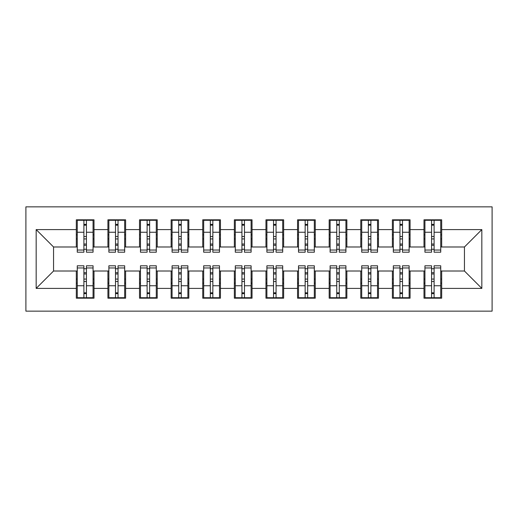 <?xml version="1.0" encoding="UTF-8"?>
<svg xmlns="http://www.w3.org/2000/svg" width="518" height="518" viewBox="0 0 518 518"><rect width="100%" height="100%" fill="white"/><g stroke="black" fill="none" stroke-linecap="round" stroke-linejoin="round"><path stroke-width="0.78" d="M25.9 311.15L492.1 311.15L492.1 206.85L25.9 206.85L25.9 311.15M431.572 238.927L434.103 238.927L431.572 238.927M434.103 279.072L431.572 279.072L434.103 279.072M399.967 238.927L402.492 238.927L399.967 238.927M402.492 279.072L399.967 279.072L402.492 279.072M368.356 238.927L370.888 238.927L368.356 238.927M370.888 279.072L368.356 279.072L370.888 279.072M336.752 238.927L339.284 238.927L336.752 238.927M339.284 279.072L336.752 279.072L339.284 279.072M305.147 238.927L307.673 238.927L305.147 238.927M307.673 279.072L305.147 279.072L307.673 279.072M273.536 238.927L276.068 238.927L273.536 238.927M276.068 279.072L273.536 279.072L276.068 279.072M241.932 238.927L244.464 238.927L241.932 238.927M244.464 279.072L241.932 279.072L244.464 279.072M210.327 238.927L212.853 238.927L210.327 238.927M212.853 279.072L210.327 279.072L212.853 279.072M178.716 238.927L181.248 238.927L178.716 238.927M181.248 279.072L178.716 279.072L181.248 279.072M147.112 238.927L149.644 238.927L147.112 238.927M149.644 279.072L147.112 279.072L149.644 279.072M115.508 238.927L118.033 238.927L115.508 238.927M118.033 279.072L115.508 279.072L118.033 279.072M77.26 246.989L53.555 246.989L36.169 229.603L36.169 288.396L76.314 288.396L76.314 298.193L94.011 298.193L94.011 288.396L107.919 288.396L107.919 298.193L125.621 298.193L125.621 288.396L139.523 288.396L139.523 298.193L157.226 298.193L157.226 288.396L171.134 288.396L171.134 298.193L188.83 298.193L188.83 288.396L202.739 288.396L202.739 298.193L220.441 298.193L220.441 288.396L234.35 288.396L234.35 298.193L252.046 298.193L252.046 288.396L265.954 288.396L265.954 298.193L283.65 298.193L283.65 288.396L297.559 288.396L297.559 298.193L315.261 298.193L315.261 288.396L329.17 288.396L329.17 298.193L346.866 298.193L346.866 288.396L360.774 288.396L360.774 298.193L378.477 298.193L378.477 288.396L392.379 288.396L392.379 298.193L410.081 298.193L410.081 288.396L423.989 288.396L423.989 298.193L441.686 298.193L441.686 271.011L464.445 271.011L464.445 246.989L440.74 246.989M36.169 229.603L76.314 229.603L76.314 246.989M464.445 246.989L481.831 229.603L441.686 229.603L441.686 219.807L423.989 219.807L423.989 229.603L410.081 229.603L410.081 219.807L392.379 219.807L392.379 229.603L378.477 229.603L378.477 219.807L360.774 219.807L360.774 229.603L346.866 229.603L346.866 219.807L329.17 219.807L329.17 229.603L315.261 229.603L315.261 219.807L297.559 219.807L297.559 229.603L283.65 229.603L283.65 219.807L265.954 219.807L265.954 229.603L252.046 229.603L252.046 219.807L234.35 219.807L234.35 229.603L220.441 229.603L220.441 219.807L202.739 219.807L202.739 229.603L188.83 229.603L188.83 219.807L171.134 219.807L171.134 229.603L157.226 229.603L157.226 219.807L139.523 219.807L139.523 229.603L125.621 229.603L125.621 219.807L107.919 219.807L107.919 229.603L94.011 229.603L94.011 219.807L76.314 219.807L76.314 229.603M481.831 229.603L481.831 288.396L441.686 288.396M410.081 288.396L410.081 271.011L424.935 271.011M423.989 288.396L423.989 271.011M441.686 229.603L441.686 246.989M378.477 288.396L378.477 271.011L393.33 271.011M392.379 288.396L392.379 271.011M423.989 229.603L423.989 246.989L409.129 246.989M410.081 229.603L410.081 246.989M346.866 288.396L346.866 271.011L361.719 271.011M360.774 288.396L360.774 271.011M392.379 229.603L392.379 246.989L377.525 246.989M378.477 229.603L378.477 246.989M315.261 288.396L315.261 271.011L330.115 271.011M329.17 288.396L329.17 271.011M360.774 229.603L360.774 246.989L345.92 246.989M346.866 229.603L346.866 246.989M283.65 288.396L283.65 271.011L298.51 271.011M297.559 288.396L297.559 271.011M329.17 229.603L329.17 246.989L314.309 246.989M315.261 229.603L315.261 246.989M252.046 288.396L252.046 271.011L266.899 271.011M265.954 288.396L265.954 271.011M297.559 229.603L297.559 246.989L282.705 246.989M283.65 229.603L283.65 246.989M220.441 288.396L220.441 271.011L235.295 271.011M234.35 288.396L234.35 271.011M265.954 229.603L265.954 246.989L251.1 246.989M252.046 229.603L252.046 246.989M188.83 288.396L188.83 271.011L203.691 271.011M202.739 288.396L202.739 271.011M234.35 229.603L234.35 246.989L219.49 246.989M220.441 229.603L220.441 246.989M157.226 288.396L157.226 271.011L172.08 271.011M171.134 288.396L171.134 271.011M202.739 229.603L202.739 246.989L187.885 246.989M188.83 229.603L188.83 246.989M125.621 288.396L125.621 271.011L140.475 271.011M139.523 288.396L139.523 271.011M171.134 229.603L171.134 246.989L156.281 246.989M157.226 229.603L157.226 246.989M94.011 288.396L94.011 271.011L108.871 271.011M107.919 288.396L107.919 271.011M139.523 229.603L139.523 246.989L124.67 246.989M125.621 229.603L125.621 246.989M83.897 238.927L86.428 238.927L83.897 238.927M86.428 279.072L83.897 279.072L86.428 279.072M36.169 288.396L53.555 271.011L77.26 271.011M76.314 288.396L76.314 271.011M107.919 229.603L107.919 246.989L93.065 246.989M94.011 229.603L94.011 246.989M53.555 246.989L53.555 271.011M424.935 246.989L423.989 246.989M393.33 246.989L392.379 246.989M361.719 246.989L360.774 246.989M330.115 246.989L329.17 246.989M298.51 246.989L297.559 246.989M266.899 246.989L265.954 246.989M235.295 246.989L234.35 246.989M203.691 246.989L202.739 246.989M172.08 246.989L171.134 246.989M140.475 246.989L139.523 246.989M108.871 246.989L107.919 246.989M93.065 271.011L94.011 271.011M124.67 271.011L125.621 271.011M156.281 271.011L157.226 271.011M187.885 271.011L188.83 271.011M219.49 271.011L220.441 271.011M251.1 271.011L252.046 271.011M282.705 271.011L283.65 271.011M314.309 271.011L315.261 271.011M345.92 271.011L346.866 271.011M377.525 271.011L378.477 271.011M409.129 271.011L410.081 271.011M440.74 271.011L441.686 271.011M481.831 288.396L464.445 271.011M77.26 220.124L93.065 220.124L77.26 220.124L77.26 252.208L83.897 252.208L83.897 220.247L93.065 220.286L93.065 252.208L86.428 252.208L86.428 220.286M83.897 224.352L86.428 224.352M83.897 249.546A1.263 0.33 180 0 1 85.166 249.223A1.263 0.33 180 0 1 86.428 249.546M86.428 245.577A1.263 0.33 0 0 0 85.166 245.254A1.263 0.33 0 0 0 83.897 245.577M83.897 244.023L86.428 244.023M94.011 234.822L93.065 234.822M94.011 238.927L93.065 238.927M77.26 234.822L76.314 234.822M77.26 238.927L76.314 238.927M93.065 297.876L77.26 297.876L93.065 297.876L93.065 265.792L86.428 265.792L86.428 297.753L77.26 297.714L77.26 265.792L83.897 265.792L83.897 297.714M86.428 293.648L83.897 293.648M86.428 268.454A1.263 0.33 0 0 1 85.166 268.777A1.263 0.33 0 0 1 83.897 268.454M83.897 272.423A1.263 0.33 180 0 0 85.166 272.746A1.263 0.33 180 0 0 86.428 272.423M86.428 273.977L83.897 273.977M76.314 283.178L77.26 283.178M76.314 279.072L77.26 279.072M93.065 283.178L94.011 283.178M93.065 279.072L94.011 279.072M108.871 220.124L124.67 220.124L108.871 220.124L108.871 252.208L115.508 252.208L115.508 220.247L124.67 220.286L124.67 252.208L118.033 252.208L118.033 220.286M115.508 224.352L118.033 224.352M115.508 249.546A1.263 0.33 180 0 1 116.77 249.223A1.263 0.33 180 0 1 118.033 249.546M118.033 245.577A1.263 0.33 0 0 0 116.77 245.254A1.263 0.33 0 0 0 115.508 245.577M115.508 244.023L118.033 244.023M125.621 234.822L124.67 234.822M125.621 238.927L124.67 238.927M108.871 234.822L107.919 234.822M108.871 238.927L107.919 238.927M140.475 220.124L156.281 220.124L140.475 220.124L140.475 252.208L147.112 252.208L147.112 220.247L156.281 220.286L156.281 252.208L149.644 252.208L149.644 220.286M147.112 224.352L149.644 224.352M147.112 249.546A1.263 0.33 180 0 1 148.375 249.223A1.263 0.33 180 0 1 149.644 249.546M149.644 245.577A1.263 0.33 0 0 0 148.375 245.254A1.263 0.33 0 0 0 147.112 245.577M147.112 244.023L149.644 244.023M157.226 234.822L156.281 234.822M157.226 238.927L156.281 238.927M140.475 234.822L139.523 234.822M140.475 238.927L139.523 238.927M172.08 220.124L187.885 220.124L172.08 220.124L172.08 252.208L178.716 252.208L178.716 220.247L187.885 220.286L187.885 252.208L181.248 252.208L181.248 220.286M178.716 224.352L181.248 224.352M178.716 249.546A1.263 0.33 180 0 1 179.986 249.223A1.263 0.33 180 0 1 181.248 249.546M181.248 245.577A1.263 0.33 0 0 0 179.986 245.254A1.263 0.33 0 0 0 178.716 245.577M178.716 244.023L181.248 244.023M188.83 234.822L187.885 234.822M188.83 238.927L187.885 238.927M172.08 234.822L171.134 234.822M172.08 238.927L171.134 238.927M203.691 220.124L219.49 220.124L203.691 220.124L203.691 252.208L210.327 252.208L210.327 220.247L219.49 220.286L219.49 252.208L212.853 252.208L212.853 220.286M210.327 224.352L212.853 224.352M210.327 249.546A1.263 0.33 180 0 1 211.59 249.223A1.263 0.33 180 0 1 212.853 249.546M212.853 245.577A1.263 0.33 0 0 0 211.59 245.254A1.263 0.33 0 0 0 210.327 245.577M210.327 244.023L212.853 244.023M220.441 234.822L219.49 234.822M220.441 238.927L219.49 238.927M203.691 234.822L202.739 234.822M203.691 238.927L202.739 238.927M124.67 297.876L108.871 297.876L124.67 297.876L124.67 265.792L118.033 265.792L118.033 297.753L108.871 297.714L108.871 265.792L115.508 265.792L115.508 297.714M118.033 293.648L115.508 293.648M118.033 268.454A1.263 0.33 0 0 1 116.77 268.777A1.263 0.33 0 0 1 115.508 268.454M115.508 272.423A1.263 0.33 180 0 0 116.77 272.746A1.263 0.33 180 0 0 118.033 272.423M118.033 273.977L115.508 273.977M107.919 283.178L108.871 283.178M107.919 279.072L108.871 279.072M124.67 283.178L125.621 283.178M124.67 279.072L125.621 279.072M156.281 297.876L140.475 297.876L156.281 297.876L156.281 265.792L149.644 265.792L149.644 297.753L140.475 297.714L140.475 265.792L147.112 265.792L147.112 297.714M149.644 293.648L147.112 293.648M149.644 268.454A1.263 0.33 0 0 1 148.375 268.777A1.263 0.33 0 0 1 147.112 268.454M147.112 272.423A1.263 0.33 180 0 0 148.375 272.746A1.263 0.33 180 0 0 149.644 272.423M149.644 273.977L147.112 273.977M139.523 283.178L140.475 283.178M139.523 279.072L140.475 279.072M156.281 283.178L157.226 283.178M156.281 279.072L157.226 279.072M187.885 297.876L172.08 297.876L187.885 297.876L187.885 265.792L181.248 265.792L181.248 297.753L172.08 297.714L172.08 265.792L178.716 265.792L178.716 297.714M181.248 293.648L178.716 293.648M181.248 268.454A1.263 0.33 0 0 1 179.986 268.777A1.263 0.33 0 0 1 178.716 268.454M178.716 272.423A1.263 0.33 180 0 0 179.986 272.746A1.263 0.33 180 0 0 181.248 272.423M181.248 273.977L178.716 273.977M171.134 283.178L172.08 283.178M171.134 279.072L172.08 279.072M187.885 283.178L188.83 283.178M187.885 279.072L188.83 279.072M219.49 297.876L203.691 297.876L219.49 297.876L219.49 265.792L212.853 265.792L212.853 297.753L203.691 297.714L203.691 265.792L210.327 265.792L210.327 297.714M212.853 293.648L210.327 293.648M212.853 268.454A1.263 0.33 0 0 1 211.59 268.777A1.263 0.33 0 0 1 210.327 268.454M210.327 272.423A1.263 0.33 180 0 0 211.59 272.746A1.263 0.33 180 0 0 212.853 272.423M212.853 273.977L210.327 273.977M202.739 283.178L203.691 283.178M202.739 279.072L203.691 279.072M219.49 283.178L220.441 283.178M219.49 279.072L220.441 279.072M235.295 220.124L251.1 220.124L235.295 220.124L235.295 252.208L241.932 252.208L241.932 220.247L251.1 220.286L251.1 252.208L244.464 252.208L244.464 220.286M241.932 224.352L244.464 224.352M241.932 249.546A1.263 0.33 180 0 1 243.195 249.223A1.263 0.33 180 0 1 244.464 249.546M244.464 245.577A1.263 0.33 0 0 0 243.195 245.254A1.263 0.33 0 0 0 241.932 245.577M241.932 244.023L244.464 244.023M252.046 234.822L251.1 234.822M252.046 238.927L251.1 238.927M235.295 234.822L234.35 234.822M235.295 238.927L234.35 238.927M251.1 297.876L235.295 297.876L251.1 297.876L251.1 265.792L244.464 265.792L244.464 297.753L235.295 297.714L235.295 265.792L241.932 265.792L241.932 297.714M244.464 293.648L241.932 293.648M244.464 268.454A1.263 0.33 0 0 1 243.195 268.777A1.263 0.33 0 0 1 241.932 268.454M241.932 272.423A1.263 0.33 180 0 0 243.195 272.746A1.263 0.33 180 0 0 244.464 272.423M244.464 273.977L241.932 273.977M234.35 283.178L235.295 283.178M234.35 279.072L235.295 279.072M251.1 283.178L252.046 283.178M251.1 279.072L252.046 279.072M266.899 220.124L282.705 220.124L266.899 220.124L266.899 252.208L273.536 252.208L273.536 220.247L282.705 220.286L282.705 252.208L276.068 252.208L276.068 220.286M273.536 224.352L276.068 224.352M273.536 249.546A1.263 0.33 180 0 1 274.805 249.223A1.263 0.33 180 0 1 276.068 249.546M276.068 245.577A1.263 0.33 0 0 0 274.805 245.254A1.263 0.33 0 0 0 273.536 245.577M273.536 244.023L276.068 244.023M283.65 234.822L282.705 234.822M283.65 238.927L282.705 238.927M266.899 234.822L265.954 234.822M266.899 238.927L265.954 238.927M282.705 297.876L266.899 297.876L282.705 297.876L282.705 265.792L276.068 265.792L276.068 297.753L266.899 297.714L266.899 265.792L273.536 265.792L273.536 297.714M276.068 293.648L273.536 293.648M276.068 268.454A1.263 0.33 0 0 1 274.805 268.777A1.263 0.33 0 0 1 273.536 268.454M273.536 272.423A1.263 0.33 180 0 0 274.805 272.746A1.263 0.33 180 0 0 276.068 272.423M276.068 273.977L273.536 273.977M265.954 283.178L266.899 283.178M265.954 279.072L266.899 279.072M282.705 283.178L283.65 283.178M282.705 279.072L283.65 279.072M298.51 220.124L314.309 220.124L298.51 220.124L298.51 252.208L305.147 252.208L305.147 220.247L314.309 220.286L314.309 252.208L307.673 252.208L307.673 220.286M305.147 224.352L307.673 224.352M305.147 249.546A1.263 0.33 180 0 1 306.41 249.223A1.263 0.33 180 0 1 307.673 249.546M307.673 245.577A1.263 0.33 0 0 0 306.41 245.254A1.263 0.33 0 0 0 305.147 245.577M305.147 244.023L307.673 244.023M315.261 234.822L314.309 234.822M315.261 238.927L314.309 238.927M298.51 234.822L297.559 234.822M298.51 238.927L297.559 238.927M314.309 297.876L298.51 297.876L314.309 297.876L314.309 265.792L307.673 265.792L307.673 297.753L298.51 297.714L298.51 265.792L305.147 265.792L305.147 297.714M307.673 293.648L305.147 293.648M307.673 268.454A1.263 0.33 0 0 1 306.41 268.777A1.263 0.33 0 0 1 305.147 268.454M305.147 272.423A1.263 0.33 180 0 0 306.41 272.746A1.263 0.33 180 0 0 307.673 272.423M307.673 273.977L305.147 273.977M297.559 283.178L298.51 283.178M297.559 279.072L298.51 279.072M314.309 283.178L315.261 283.178M314.309 279.072L315.261 279.072M330.115 220.124L345.92 220.124L330.115 220.124L330.115 252.208L336.752 252.208L336.752 220.247L345.92 220.286L345.92 252.208L339.284 252.208L339.284 220.286M336.752 224.352L339.284 224.352M336.752 249.546A1.263 0.33 180 0 1 338.014 249.223A1.263 0.33 180 0 1 339.284 249.546M339.284 245.577A1.263 0.33 0 0 0 338.014 245.254A1.263 0.33 0 0 0 336.752 245.577M336.752 244.023L339.284 244.023M346.866 234.822L345.92 234.822M346.866 238.927L345.92 238.927M330.115 234.822L329.17 234.822M330.115 238.927L329.17 238.927M345.92 297.876L330.115 297.876L345.92 297.876L345.92 265.792L339.284 265.792L339.284 297.753L330.115 297.714L330.115 265.792L336.752 265.792L336.752 297.714M339.284 293.648L336.752 293.648M339.284 268.454A1.263 0.33 0 0 1 338.014 268.777A1.263 0.33 0 0 1 336.752 268.454M336.752 272.423A1.263 0.33 180 0 0 338.014 272.746A1.263 0.33 180 0 0 339.284 272.423M339.284 273.977L336.752 273.977M329.17 283.178L330.115 283.178M329.17 279.072L330.115 279.072M345.92 283.178L346.866 283.178M345.92 279.072L346.866 279.072M361.719 220.124L377.525 220.124L361.719 220.124L361.719 252.208L368.356 252.208L368.356 220.247L377.525 220.286L377.525 252.208L370.888 252.208L370.888 220.286M368.356 224.352L370.888 224.352M368.356 249.546A1.263 0.33 180 0 1 369.625 249.223A1.263 0.33 180 0 1 370.888 249.546M370.888 245.577A1.263 0.33 0 0 0 369.625 245.254A1.263 0.33 0 0 0 368.356 245.577M368.356 244.023L370.888 244.023M378.477 234.822L377.525 234.822M378.477 238.927L377.525 238.927M361.719 234.822L360.774 234.822M361.719 238.927L360.774 238.927M377.525 297.876L361.719 297.876L377.525 297.876L377.525 265.792L370.888 265.792L370.888 297.753L361.719 297.714L361.719 265.792L368.356 265.792L368.356 297.714M370.888 293.648L368.356 293.648M370.888 268.454A1.263 0.33 0 0 1 369.625 268.777A1.263 0.33 0 0 1 368.356 268.454M368.356 272.423A1.263 0.33 180 0 0 369.625 272.746A1.263 0.33 180 0 0 370.888 272.423M370.888 273.977L368.356 273.977M360.774 283.178L361.719 283.178M360.774 279.072L361.719 279.072M377.525 283.178L378.477 283.178M377.525 279.072L378.477 279.072M393.33 220.124L409.129 220.124L393.33 220.124L393.33 252.208L399.967 252.208L399.967 220.247L409.129 220.286L409.129 252.208L402.492 252.208L402.492 220.286M399.967 224.352L402.492 224.352M399.967 249.546A1.263 0.33 180 0 1 401.23 249.223A1.263 0.33 180 0 1 402.492 249.546M402.492 245.577A1.263 0.33 0 0 0 401.23 245.254A1.263 0.33 0 0 0 399.967 245.577M399.967 244.023L402.492 244.023M410.081 234.822L409.129 234.822M410.081 238.927L409.129 238.927M393.33 234.822L392.379 234.822M393.33 238.927L392.379 238.927M409.129 297.876L393.33 297.876L409.129 297.876L409.129 265.792L402.492 265.792L402.492 297.753L393.33 297.714L393.33 265.792L399.967 265.792L399.967 297.714M402.492 293.648L399.967 293.648M402.492 268.454A1.263 0.33 0 0 1 401.23 268.777A1.263 0.33 0 0 1 399.967 268.454M399.967 272.423A1.263 0.33 180 0 0 401.23 272.746A1.263 0.33 180 0 0 402.492 272.423M402.492 273.977L399.967 273.977M392.379 283.178L393.33 283.178M392.379 279.072L393.33 279.072M409.129 283.178L410.081 283.178M409.129 279.072L410.081 279.072M424.935 220.124L440.74 220.124L424.935 220.124L424.935 252.208L431.572 252.208L431.572 220.247L440.74 220.286L440.74 252.208L434.103 252.208L434.103 220.286M431.572 224.352L434.103 224.352M431.572 249.546A1.263 0.33 180 0 1 432.834 249.223A1.263 0.33 180 0 1 434.103 249.546M434.103 245.577A1.263 0.33 0 0 0 432.834 245.254A1.263 0.33 0 0 0 431.572 245.577M431.572 244.023L434.103 244.023M441.686 234.822L440.74 234.822M441.686 238.927L440.74 238.927M424.935 234.822L423.989 234.822M424.935 238.927L423.989 238.927M440.74 297.876L424.935 297.876L440.74 297.876L440.74 265.792L434.103 265.792L434.103 297.753L424.935 297.714L424.935 265.792L431.572 265.792L431.572 297.714M434.103 293.648L431.572 293.648M434.103 268.454A1.263 0.33 0 0 1 432.834 268.777A1.263 0.33 0 0 1 431.572 268.454M431.572 272.423A1.263 0.33 180 0 0 432.834 272.746A1.263 0.33 180 0 0 434.103 272.423M434.103 273.977L431.572 273.977M423.989 283.178L424.935 283.178M423.989 279.072L424.935 279.072M440.74 283.178L441.686 283.178M440.74 279.072L441.686 279.072M77.26 220.286L83.897 220.286M86.428 250.032L93.065 250.032M86.428 232.245L93.065 232.245M77.26 250.032L83.897 250.032M77.26 232.245L83.897 232.245M83.897 236.519L86.428 236.519M83.897 225.188L86.428 225.188M93.065 297.714L86.428 297.714M83.897 267.968L77.26 267.968M83.897 285.755L77.26 285.755M93.065 267.968L86.428 267.968M93.065 285.755L86.428 285.755M86.428 281.481L83.897 281.481M86.428 292.812L83.897 292.812M108.871 220.286L115.508 220.286M118.033 250.032L124.67 250.032M118.033 232.245L124.67 232.245M108.871 250.032L115.508 250.032M108.871 232.245L115.508 232.245M115.508 236.519L118.033 236.519M115.508 225.188L118.033 225.188M140.475 220.286L147.112 220.286M149.644 250.032L156.281 250.032M149.644 232.245L156.281 232.245M140.475 250.032L147.112 250.032M140.475 232.245L147.112 232.245M147.112 236.519L149.644 236.519M147.112 225.188L149.644 225.188M172.08 220.286L178.716 220.286M181.248 250.032L187.885 250.032M181.248 232.245L187.885 232.245M172.08 250.032L178.716 250.032M172.08 232.245L178.716 232.245M178.716 236.519L181.248 236.519M178.716 225.188L181.248 225.188M203.691 220.286L210.327 220.286M212.853 250.032L219.49 250.032M212.853 232.245L219.49 232.245M203.691 250.032L210.327 250.032M203.691 232.245L210.327 232.245M210.327 236.519L212.853 236.519M210.327 225.188L212.853 225.188M124.67 297.714L118.033 297.714M115.508 267.968L108.871 267.968M115.508 285.755L108.871 285.755M124.67 267.968L118.033 267.968M124.67 285.755L118.033 285.755M118.033 281.481L115.508 281.481M118.033 292.812L115.508 292.812M156.281 297.714L149.644 297.714M147.112 267.968L140.475 267.968M147.112 285.755L140.475 285.755M156.281 267.968L149.644 267.968M156.281 285.755L149.644 285.755M149.644 281.481L147.112 281.481M149.644 292.812L147.112 292.812M187.885 297.714L181.248 297.714M178.716 267.968L172.08 267.968M178.716 285.755L172.08 285.755M187.885 267.968L181.248 267.968M187.885 285.755L181.248 285.755M181.248 281.481L178.716 281.481M181.248 292.812L178.716 292.812M219.49 297.714L212.853 297.714M210.327 267.968L203.691 267.968M210.327 285.755L203.691 285.755M219.49 267.968L212.853 267.968M219.49 285.755L212.853 285.755M212.853 281.481L210.327 281.481M212.853 292.812L210.327 292.812M235.295 220.286L241.932 220.286M244.464 250.032L251.1 250.032M244.464 232.245L251.1 232.245M235.295 250.032L241.932 250.032M235.295 232.245L241.932 232.245M241.932 236.519L244.464 236.519M241.932 225.188L244.464 225.188M251.1 297.714L244.464 297.714M241.932 267.968L235.295 267.968M241.932 285.755L235.295 285.755M251.1 267.968L244.464 267.968M251.1 285.755L244.464 285.755M244.464 281.481L241.932 281.481M244.464 292.812L241.932 292.812M266.899 220.286L273.536 220.286M276.068 250.032L282.705 250.032M276.068 232.245L282.705 232.245M266.899 250.032L273.536 250.032M266.899 232.245L273.536 232.245M273.536 236.519L276.068 236.519M273.536 225.188L276.068 225.188M282.705 297.714L276.068 297.714M273.536 267.968L266.899 267.968M273.536 285.755L266.899 285.755M282.705 267.968L276.068 267.968M282.705 285.755L276.068 285.755M276.068 281.481L273.536 281.481M276.068 292.812L273.536 292.812M298.51 220.286L305.147 220.286M307.673 250.032L314.309 250.032M307.673 232.245L314.309 232.245M298.51 250.032L305.147 250.032M298.51 232.245L305.147 232.245M305.147 236.519L307.673 236.519M305.147 225.188L307.673 225.188M314.309 297.714L307.673 297.714M305.147 267.968L298.51 267.968M305.147 285.755L298.51 285.755M314.309 267.968L307.673 267.968M314.309 285.755L307.673 285.755M307.673 281.481L305.147 281.481M307.673 292.812L305.147 292.812M330.115 220.286L336.752 220.286M339.284 250.032L345.92 250.032M339.284 232.245L345.92 232.245M330.115 250.032L336.752 250.032M330.115 232.245L336.752 232.245M336.752 236.519L339.284 236.519M336.752 225.188L339.284 225.188M345.92 297.714L339.284 297.714M336.752 267.968L330.115 267.968M336.752 285.755L330.115 285.755M345.92 267.968L339.284 267.968M345.92 285.755L339.284 285.755M339.284 281.481L336.752 281.481M339.284 292.812L336.752 292.812M361.719 220.286L368.356 220.286M370.888 250.032L377.525 250.032M370.888 232.245L377.525 232.245M361.719 250.032L368.356 250.032M361.719 232.245L368.356 232.245M368.356 236.519L370.888 236.519M368.356 225.188L370.888 225.188M377.525 297.714L370.888 297.714M368.356 267.968L361.719 267.968M368.356 285.755L361.719 285.755M377.525 267.968L370.888 267.968M377.525 285.755L370.888 285.755M370.888 281.481L368.356 281.481M370.888 292.812L368.356 292.812M393.33 220.286L399.967 220.286M402.492 250.032L409.129 250.032M402.492 232.245L409.129 232.245M393.33 250.032L399.967 250.032M393.33 232.245L399.967 232.245M399.967 236.519L402.492 236.519M399.967 225.188L402.492 225.188M409.129 297.714L402.492 297.714M399.967 267.968L393.33 267.968M399.967 285.755L393.33 285.755M409.129 267.968L402.492 267.968M409.129 285.755L402.492 285.755M402.492 281.481L399.967 281.481M402.492 292.812L399.967 292.812M424.935 220.286L431.572 220.286M434.103 250.032L440.74 250.032M434.103 232.245L440.74 232.245M424.935 250.032L431.572 250.032M424.935 232.245L431.572 232.245M431.572 236.519L434.103 236.519M431.572 225.188L434.103 225.188M440.74 297.714L434.103 297.714M431.572 267.968L424.935 267.968M431.572 285.755L424.935 285.755M440.74 267.968L434.103 267.968M440.74 285.755L434.103 285.755M434.103 281.481L431.572 281.481M434.103 292.812L431.572 292.812"/></g></svg>
